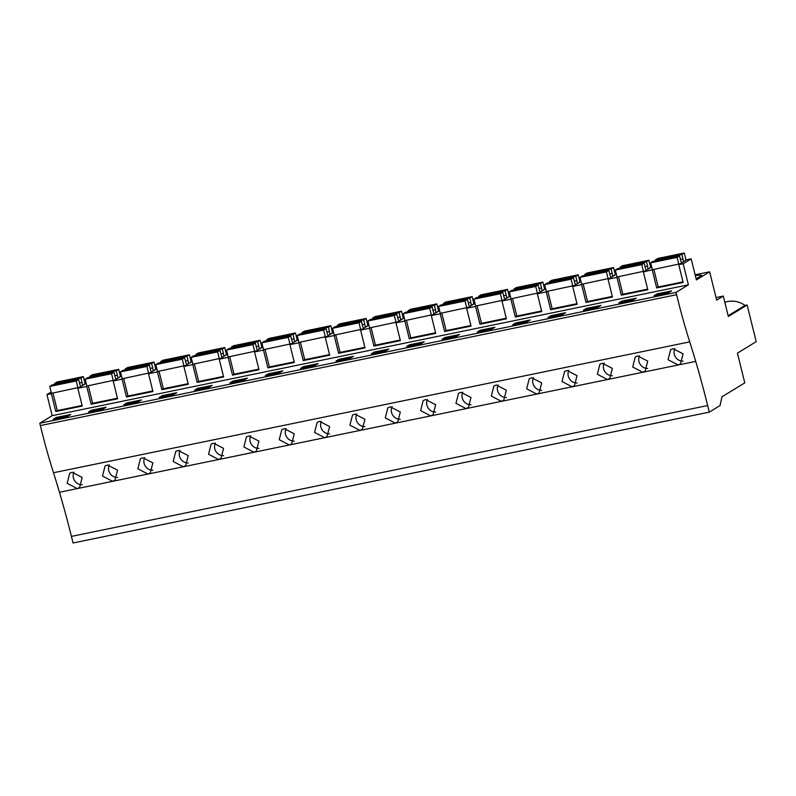<?xml version="1.0" encoding="UTF-8"?>
<svg xmlns="http://www.w3.org/2000/svg" width="796" height="796" viewBox="0 0 796 796"><rect width="100%" height="100%" fill="white"/><g stroke="black" fill="none" stroke-linecap="round" stroke-linejoin="round"><path stroke-width="1.19" d="M71.411 536.404L707.664 405.542A361.444 119.897 -101.6 0 0 695.704 361.384A361.464 119.907 -101.6 0 0 689.734 341.872L53.491 472.744A361.464 119.907 -101.6 0 1 59.461 492.256A361.444 119.897 -101.6 0 1 71.411 536.404L73.043 542.991L709.296 412.129L720.062 405.532L721.952 396.846L744.777 382.866L737.424 353.145L756.2 341.643L747.126 304.997L745.006 305.435A22.955 21.502 -121.5 0 0 724.857 302.351M53.491 472.744A243.178 80.665 -101.6 0 1 40.377 425.571L39.8 423.253L676.043 292.391L676.62 294.709L40.377 425.571M51.163 392.04L46.944 394.617L52.158 415.681L39.8 423.253M707.664 405.542L709.296 412.129M72.167 472.277L69.73 473.232L67.143 483.311L77.112 488.535L79.55 487.58L82.187 477.441L72.167 472.277M284.252 428.656L281.814 429.611L279.227 439.69L289.197 444.914L291.635 443.949L294.261 433.82L284.252 428.656M319.594 421.382L317.156 422.348L314.579 432.417L324.539 437.641L326.987 436.686L329.614 426.556L319.594 421.382M354.946 414.119L352.509 415.074L349.922 425.154L359.892 430.377L362.329 429.412L364.956 419.283L354.946 414.119M142.862 457.74L140.424 458.695L137.837 468.774L147.807 473.998L150.245 473.033L152.882 462.904L142.862 457.74M107.51 465.013L117.529 470.177L114.903 480.306L112.455 481.262L102.495 476.048L105.072 465.968L107.51 465.013M213.557 443.203L211.119 444.158L208.532 454.237L218.502 459.451L220.94 458.496L223.576 448.367L213.557 443.203M178.204 450.466L175.767 451.422L173.19 461.501L183.15 466.725L185.597 465.769L188.224 455.63L178.204 450.466M248.899 435.929L258.919 441.093L256.292 451.223L253.844 452.188L243.884 446.964L246.462 436.885L248.899 435.929M496.326 385.035L493.888 385.99L491.311 396.07L501.271 401.293L503.719 400.328L506.346 390.199L496.326 385.035M567.021 370.498L564.583 371.453L562.006 381.533L571.966 386.747L574.413 385.791L577.04 375.662L567.021 370.498M602.373 363.225L599.935 364.18L597.348 374.259L607.318 379.483L609.756 378.518L612.393 368.389L602.373 363.225M637.715 355.951L635.278 356.906L632.701 366.986L642.661 372.21L645.108 371.244L647.735 361.115L637.715 355.951M425.641 399.572L423.203 400.527L420.616 410.607L430.576 415.83L433.024 414.875L435.651 404.736L425.641 399.572M390.289 406.846L400.308 412.01L397.682 422.139L395.234 423.104L385.264 417.88L387.851 407.801L390.289 406.846M531.678 377.762L541.698 382.926L539.071 393.065L536.623 394.02L526.654 388.796L529.24 378.717L531.678 377.762M460.983 392.309L471.003 397.473L468.376 407.602L465.929 408.557L455.959 403.343L458.546 393.264L460.983 392.309M673.068 348.678L683.087 353.852L680.451 363.981L678.013 364.936L668.043 359.722L670.63 349.643L673.068 348.678M689.734 341.872A243.178 80.665 -101.6 0 1 676.62 294.709M52.158 415.681L688.401 284.819L676.043 292.391M67.799 416.268L70.725 414.477L56.118 417.482L53.193 419.273L67.799 416.268M279.884 372.637L265.277 375.642L268.192 373.861L282.809 370.846L279.884 372.637M232.85 381.125L247.456 378.12L244.541 379.911L229.925 382.916L232.85 381.125L233.129 382.259M350.578 358.1L335.972 361.105L338.887 359.314L353.504 356.31L350.578 358.1M303.545 366.588L318.151 363.583L315.236 365.374L300.619 368.379L303.545 366.588L303.823 367.722M138.494 401.721L123.887 404.726L126.813 402.935L141.419 399.93L138.494 401.721M103.152 408.995L88.535 412L91.46 410.209L106.077 407.204L103.152 408.995M197.498 388.398L212.114 385.393L209.189 387.184L194.582 390.189L197.498 388.398L197.786 389.533M173.846 394.458L159.23 397.463L162.155 395.672L176.772 392.667L173.846 394.458M550.971 315.694L565.588 312.689L562.663 314.48L548.046 317.485L550.971 315.694L551.25 316.828M527.31 321.753L512.704 324.758L515.629 322.967L530.236 319.962L527.31 321.753M621.666 301.157L636.283 298.142L633.357 299.933L618.741 302.948L621.666 301.157L621.945 302.281M598.005 307.206L583.398 310.211L586.324 308.42L600.93 305.415L598.005 307.206M409.582 344.777L424.198 341.773L421.273 343.564L406.656 346.568L409.582 344.777L409.86 345.902M374.239 352.041L388.846 349.036L385.931 350.827L371.314 353.832L374.239 352.041L374.518 353.175M491.968 329.017L477.351 332.022L480.277 330.231L494.893 327.226L491.968 329.017M456.615 336.29L442.009 339.295L444.934 337.504L459.541 334.499L456.615 336.29M657.018 293.883L654.093 295.674L668.7 292.669L671.625 290.878L657.018 293.883L657.297 295.017M46.944 394.617L51.392 393.702L55.8 411.502L82.237 406.06L77.839 388.269L82.287 387.353L86.744 386.438L91.142 404.229L117.589 398.796L113.181 380.995L122.087 379.165L126.494 396.965L152.931 391.523L148.534 373.722L152.981 372.807L157.439 371.891L161.837 389.692L188.284 384.249L183.876 366.459L192.781 364.628L197.189 382.418L223.626 376.986L219.228 359.185L223.676 358.27L228.134 357.354L232.531 375.145L258.979 369.712L254.571 351.912L263.476 350.081L267.884 367.881L294.321 362.439L289.923 344.648L294.371 343.733L298.828 342.817L303.226 360.608L329.673 355.165L325.265 337.375L334.171 335.544L338.579 353.334L365.016 347.902L360.618 330.101L365.065 329.186L369.523 328.27L373.921 346.071L400.368 340.628L395.96 322.838L404.865 320.997L409.273 338.798L435.71 333.355L431.303 315.564L440.218 313.733L444.616 331.524L471.063 326.091L466.655 308.291L471.103 307.375L475.56 306.46L479.968 324.261L506.405 318.818L501.997 301.017L510.903 299.187L515.31 316.987L541.748 311.544L537.35 293.754L541.797 292.838L546.255 291.923L550.663 309.714L577.1 304.281L572.692 286.48L581.597 284.65L586.005 302.44L612.442 297.007L608.044 279.207L612.492 278.292L616.95 277.376L621.348 295.177L647.795 289.734L643.387 271.943L653.198 269.555M652.292 270.113L656.7 287.903L683.137 282.461L678.739 264.67L683.187 263.755L688.401 284.819M51.392 393.702L52.297 393.154M77.839 388.269L86.147 383.314M113.181 380.995L121.499 376.04M148.534 373.722L156.842 368.767M183.876 366.459L192.194 361.493M219.228 359.185L227.537 354.23M254.571 351.912L262.889 346.957M289.923 344.648L298.231 339.683M325.265 337.375L333.584 332.42M360.618 330.101L368.926 325.146M395.96 322.838L404.278 317.873M431.303 315.564L439.621 310.609M466.655 308.291L474.963 303.336M501.997 301.017L510.316 296.062M537.35 293.754L545.658 288.789M572.692 286.48L581.01 281.525M608.044 279.207L616.353 274.252M643.387 271.943L651.705 266.978M678.739 264.67L686.719 259.785L691.177 258.859L683.187 263.755M695.117 274.789L709.654 271.804L696.381 279.923L691.177 258.859M696.062 278.62A16.567 1.861 -13.9 0 0 697.147 278.212L701.644 275.466A16.567 1.861 -13.9 0 0 695.316 275.595M709.654 271.804L716.659 300.132L723.295 296.062L716.032 297.555M747.126 304.997L728.35 316.5L723.295 296.062M73.968 472.118A8.676 8.129 -121.5 0 0 74.635 480.694A8.676 8.129 -121.5 0 0 82.187 484.774M56.118 417.482L56.397 418.606M86.744 386.438L87.64 385.881M55.8 411.502L57.302 410.577L82.097 405.482M745.006 305.435L728.171 315.743M656.7 287.903L658.202 286.978L682.998 281.884M674.869 348.519A8.676 8.129 -121.5 0 0 675.535 357.096A8.676 8.129 -121.5 0 0 683.087 361.175M91.142 404.229L92.654 403.303L117.44 398.209M122.087 379.165L122.992 378.617M91.46 410.209L91.739 411.343M109.311 464.844A8.676 8.129 -121.5 0 0 109.987 473.421A8.676 8.129 -121.5 0 0 117.529 477.5M126.494 396.965L127.997 396.04L152.792 390.935M157.439 371.891L158.334 371.344M126.813 402.935L127.091 404.07M144.663 457.571A8.676 8.129 -121.5 0 0 145.33 466.157A8.676 8.129 -121.5 0 0 152.882 470.227M161.837 389.692L163.349 388.766L188.135 383.672M192.781 364.628L193.687 364.07M162.155 395.672L162.434 396.796M180.005 450.307A8.676 8.129 -121.5 0 0 180.682 458.884A8.676 8.129 -121.5 0 0 188.224 462.964M197.189 382.418L198.692 381.493L223.487 376.399M228.134 357.354L229.029 356.797M215.358 443.034A8.676 8.129 -121.5 0 0 216.024 451.611A8.676 8.129 -121.5 0 0 223.576 455.69M232.531 375.145L234.044 374.229L258.829 369.125M263.476 350.081L264.381 349.534M250.7 435.76A8.676 8.129 -121.5 0 0 251.377 444.347A8.676 8.129 -121.5 0 0 258.919 448.417M267.884 367.881L269.386 366.956L294.182 361.862M298.828 342.817L299.724 342.26M268.192 373.861L268.481 374.986M286.053 428.497A8.676 8.129 -121.5 0 0 286.719 437.074A8.676 8.129 -121.5 0 0 294.271 441.143M303.226 360.608L304.739 359.683L329.524 354.588M334.171 335.544L335.076 334.987M321.395 421.223A8.676 8.129 -121.5 0 0 322.072 429.8A8.676 8.129 -121.5 0 0 329.614 433.88M338.579 353.334L340.081 352.419L364.876 347.315M369.523 328.27L370.419 327.723M338.887 359.314L339.176 360.449M356.747 413.95A8.676 8.129 -121.5 0 0 357.414 422.527A8.676 8.129 -121.5 0 0 364.966 426.606M373.921 346.071L375.433 345.146L400.219 340.041M404.865 320.997L405.771 320.45M392.09 406.676A8.676 8.129 -121.5 0 0 392.766 415.263A8.676 8.129 -121.5 0 0 400.308 419.333M409.273 338.798L410.776 337.872L435.571 332.778M440.218 313.733L441.113 313.176M427.442 399.413A8.676 8.129 -121.5 0 0 428.109 407.99A8.676 8.129 -121.5 0 0 435.661 412.069M444.616 331.524L446.128 330.599L470.914 325.504M475.56 306.46L476.466 305.913M444.934 337.504L445.213 338.638M462.784 392.139A8.676 8.129 -121.5 0 0 463.451 400.716A8.676 8.129 -121.5 0 0 471.003 404.796M479.968 324.261L481.471 323.335L506.256 318.231M510.903 299.187L511.808 298.639M480.277 330.231L480.555 331.365M498.137 384.866A8.676 8.129 -121.5 0 0 498.803 393.453A8.676 8.129 -121.5 0 0 506.355 397.522M515.31 316.987L516.823 316.062L541.608 310.967M546.255 291.923L547.16 291.366M515.629 322.967L515.908 324.091M533.479 377.603A8.676 8.129 -121.5 0 0 534.146 386.179A8.676 8.129 -121.5 0 0 541.698 390.259M550.663 309.714L552.165 308.788L576.951 303.694M581.597 284.65L582.503 284.092M568.832 370.329A8.676 8.129 -121.5 0 0 569.498 378.906A8.676 8.129 -121.5 0 0 577.05 382.985M586.005 302.44L587.508 301.525L612.303 296.42M616.95 277.376L617.845 276.829M586.324 308.42L586.602 309.554M604.174 363.056A8.676 8.129 -121.5 0 0 604.841 371.642A8.676 8.129 -121.5 0 0 612.393 375.712M621.348 295.177L622.86 294.251L647.645 289.157M639.516 355.792A8.676 8.129 -121.5 0 0 640.193 364.369A8.676 8.129 -121.5 0 0 647.735 368.449M52.964 393.015L57.302 410.577M80.824 386.438A3.841 1.274 78.4 0 1 79.719 383.851L78.645 379.493L52.198 384.936L49.77 386.418L51.481 393.324L79.341 387.344M83.799 384.617L85.073 383.503L83.361 376.598L56.924 382.04L54.496 383.523L54.715 384.418M83.361 376.598L80.943 378.09L82.018 382.448A3.841 1.274 78.4 0 1 82.316 385.523M78.645 379.493L76.217 380.986L77.918 387.881M49.77 386.418L76.217 380.986M54.496 383.523L80.943 378.09M88.306 385.752L92.654 403.303M116.176 379.165A3.841 1.274 78.4 0 1 115.072 376.588L113.987 372.23L87.55 377.662L85.122 379.155L86.834 386.05L114.694 380.07M119.141 377.344L120.425 376.229L118.713 369.334L92.276 374.767L89.849 376.259L90.067 377.145M118.713 369.334L116.286 370.817L117.36 375.175A3.841 1.274 78.4 0 1 117.659 378.259M113.987 372.23L111.559 373.712L113.271 380.617M85.122 379.155L111.559 373.712M89.849 376.259L116.286 370.817M123.659 378.478L127.997 396.04M151.519 371.891A3.841 1.274 78.4 0 1 150.414 369.314L149.34 364.956L122.892 370.389L120.465 371.881L122.176 378.777L150.036 372.807M154.494 370.08L155.767 368.966L154.056 362.061L127.619 367.503L125.191 368.986L125.41 369.871M154.056 362.061L151.628 363.543L152.713 367.901A3.841 1.274 78.4 0 1 153.001 370.986M149.34 364.956L146.912 366.439L148.613 373.344M120.465 371.881L146.912 366.439M125.191 368.986L151.628 363.543M159.001 371.205L163.349 388.766M186.871 364.628A3.841 1.274 78.4 0 1 185.766 362.041L184.682 357.683L158.245 363.125L155.817 364.608L157.518 371.513L185.388 365.533M189.836 362.807L191.12 361.692L189.408 354.787L162.971 360.23L160.543 361.712L160.762 362.608M189.408 354.787L186.98 356.28L188.055 360.638A3.841 1.274 78.4 0 1 188.353 363.712M184.682 357.683L182.254 359.175L183.966 366.07M155.817 364.608L182.254 359.175M160.543 361.712L186.98 356.28M194.353 363.931L198.692 381.493M222.213 357.354A3.841 1.274 78.4 0 1 221.109 354.767L220.034 350.409L193.587 355.852L191.159 357.344L192.871 364.24L220.731 358.26M225.188 355.533L226.462 354.419L224.751 347.524L198.313 352.956L195.886 354.449L196.105 355.334M224.751 347.524L222.323 349.006L223.407 353.364A3.841 1.274 78.4 0 1 223.696 356.449M220.034 350.409L217.606 351.902L219.308 358.797M191.159 357.344L217.606 351.902M195.886 354.449L222.323 349.006M229.696 356.668L234.044 374.229M257.566 350.081A3.841 1.274 78.4 0 1 256.451 347.504L255.377 343.146L228.94 348.578L226.512 350.071L228.213 356.966L256.083 350.996M260.531 348.26L261.804 347.146L260.103 340.25L233.656 345.693L231.238 347.175L231.457 348.061M260.103 340.25L257.675 341.733L258.75 346.091A3.841 1.274 78.4 0 1 259.048 349.175M255.377 343.146L252.949 344.628L254.66 351.534M226.512 350.071L252.949 344.628M231.238 347.175L257.675 341.733M265.038 349.394L269.386 366.956M292.908 342.817A3.841 1.274 78.4 0 1 291.804 340.23L290.729 335.872L264.282 341.315L261.854 342.797L263.566 349.703L291.426 343.723M295.873 340.996L297.157 339.882L295.445 332.977L269.008 338.419L266.58 339.902L266.799 340.797M295.445 332.977L293.018 334.469L294.102 338.827A3.841 1.274 78.4 0 1 294.391 341.902M290.729 335.872L288.301 337.365L290.003 344.26M261.854 342.797L288.301 337.365M266.58 339.902L293.018 334.469M300.39 342.121L304.739 359.683M328.26 335.544A3.841 1.274 78.4 0 1 327.146 332.957L326.071 328.599L299.634 334.041L297.207 335.524L298.908 342.429L326.768 336.449M331.226 333.723L332.499 332.609L330.798 325.713L304.351 331.146L301.923 332.638L302.152 333.524M330.798 325.713L328.37 327.196L329.445 331.554A3.841 1.274 78.4 0 1 329.743 334.628M326.071 328.599L323.644 330.091L325.355 336.987M297.207 335.524L323.644 330.091M301.923 332.638L328.37 327.196M335.733 334.857L340.081 352.419M363.603 328.27A3.841 1.274 78.4 0 1 362.498 325.693L361.414 321.335L334.977 326.768L332.549 328.26L334.26 335.156L362.12 329.186M366.568 326.45L367.851 325.335L366.14 318.44L339.703 323.873L337.275 325.365L337.494 326.251M366.14 318.44L363.712 319.922L364.797 324.28A3.841 1.274 78.4 0 1 365.085 327.365M361.414 321.335L358.996 322.818L360.697 329.723M332.549 328.26L358.996 322.818M337.275 325.365L363.712 319.922M371.085 327.584L375.433 345.146M398.955 320.997A3.841 1.274 78.4 0 1 397.841 318.42L396.766 314.062L370.329 319.504L367.901 320.987L369.603 327.892L397.463 321.912M401.92 319.186L403.194 318.072L401.492 311.166L375.045 316.609L372.618 318.092L372.846 318.987M401.492 311.166L399.065 312.659L400.139 317.017A3.841 1.274 78.4 0 1 400.438 320.091M396.766 314.062L394.338 315.544L396.05 322.45M367.901 320.987L394.338 315.544M372.618 318.092L399.065 312.659M406.428 320.31L410.776 337.872M434.298 313.733A3.841 1.274 78.4 0 1 433.193 311.146L432.109 306.788L405.671 312.231L403.244 313.714L404.955 320.619L432.815 314.639M437.263 311.913L438.546 310.798L436.835 303.893L410.398 309.336L407.97 310.828L408.189 311.714M436.835 303.893L434.407 305.385L435.492 309.743A3.841 1.274 78.4 0 1 435.78 312.818M432.109 306.788L429.681 308.281L431.392 315.176M403.244 313.714L429.681 308.281M407.97 310.828L434.407 305.385M441.78 313.047L446.128 330.599M469.64 306.46A3.841 1.274 78.4 0 1 468.536 303.883L467.461 299.525L441.024 304.958L438.596 306.45L440.297 313.345L468.157 307.365M472.615 304.639L473.889 303.525L472.187 296.629L445.74 302.062L443.312 303.555L443.531 304.44M472.187 296.629L469.759 298.112L470.834 302.47A3.841 1.274 78.4 0 1 471.132 305.555M467.461 299.525L465.033 301.007L466.745 307.913M438.596 306.45L465.033 301.007M443.312 303.555L469.759 298.112M477.122 305.773L481.471 323.335M504.992 299.187A3.841 1.274 78.4 0 1 503.888 296.61L502.803 292.251L476.366 297.694L473.938 299.177L475.65 306.072L503.51 300.102M507.957 297.376L509.241 296.261L507.53 289.356L481.092 294.799L478.665 296.281L478.884 297.167M507.53 289.356L505.102 290.848L506.186 295.207A3.841 1.274 78.4 0 1 506.475 298.281M502.803 292.251L500.376 293.734L502.087 300.639M473.938 299.177L500.376 293.734M478.665 296.281L505.102 290.848M512.475 298.5L516.823 316.062M540.335 291.923A3.841 1.274 78.4 0 1 539.23 289.336L538.156 284.978L511.709 290.421L509.291 291.903L510.992 298.808L538.852 292.829M543.31 290.102L544.583 288.988L542.882 282.082L516.435 287.525L514.007 289.008L514.226 289.903M542.882 282.082L540.454 283.575L541.529 287.933A3.841 1.274 78.4 0 1 541.827 291.008M538.156 284.978L535.728 286.47L537.439 293.366M509.291 291.903L535.728 286.47M514.007 289.008L540.454 283.575M547.817 291.227L552.165 308.788M575.687 284.65A3.841 1.274 78.4 0 1 574.583 282.073L573.498 277.714L547.061 283.147L544.633 284.64L546.345 291.535L574.205 285.555M578.652 282.829L579.936 281.714L578.224 274.819L551.787 280.252L549.359 281.744L549.578 282.63M578.224 274.819L575.797 276.302L576.871 280.66A3.841 1.274 78.4 0 1 577.17 283.744M573.498 277.714L571.07 279.197L572.782 286.092M544.633 284.64L571.07 279.197M549.359 281.744L575.797 276.302M583.169 283.963L587.508 301.525M611.029 277.376A3.841 1.274 78.4 0 1 609.925 274.799L608.85 270.441L582.403 275.874L579.976 277.366L581.687 284.262L609.547 278.292M614.005 275.565L615.278 274.451L613.577 267.546L587.13 272.988L584.702 274.471L584.921 275.356M613.577 267.546L611.149 269.028L612.223 273.386A3.841 1.274 78.4 0 1 612.522 276.471M608.85 270.441L606.423 271.924L608.124 278.829M579.976 277.366L606.423 271.924M584.702 274.471L611.149 269.028M618.512 276.69L622.86 294.251M646.382 270.113A3.841 1.274 78.4 0 1 645.277 267.526L644.193 263.168L617.756 268.61L615.328 270.093L617.039 276.998L644.899 271.018M649.347 268.292L650.63 267.177L648.919 260.272L622.482 265.715L620.054 267.197L620.273 268.093M648.919 260.272L646.491 261.765L647.566 266.123A3.841 1.274 78.4 0 1 647.864 269.197M644.193 263.168L641.765 264.66L643.476 271.555M615.328 270.093L641.765 264.66M620.054 267.197L646.491 261.765M653.864 269.416L658.202 286.978M681.724 262.839A3.841 1.274 78.4 0 1 680.62 260.252L679.545 255.894L653.098 261.337L650.67 262.819L652.382 269.725L680.242 263.745M684.699 261.018L685.973 259.904L684.262 253.009L657.824 258.441L655.397 259.934L655.615 260.819M684.262 253.009L681.844 254.491L682.918 258.849A3.841 1.274 78.4 0 1 683.207 261.924M679.545 255.894L677.117 257.387L678.819 264.282M650.67 262.819L677.117 257.387M655.397 259.934L681.844 254.491M695.704 361.384L59.461 492.256M79.501 382.966L82.018 382.448M114.843 375.692L117.36 375.175M150.195 368.429L152.713 367.901M185.538 361.155L188.055 360.638M220.89 353.882L223.407 353.364M256.232 346.608L258.75 346.091M291.585 339.345L294.102 338.827M326.927 332.071L329.445 331.554M362.28 324.798L364.797 324.28M397.622 317.534L400.139 317.017M432.974 310.261L435.492 309.743M468.317 302.987L470.834 302.47M503.669 295.724L506.186 295.207M539.011 288.45L541.529 287.933M574.364 281.177L576.871 280.66M609.706 273.904L612.223 273.386M645.049 266.64L647.566 266.123M680.401 259.367L682.918 258.849"/></g></svg>

